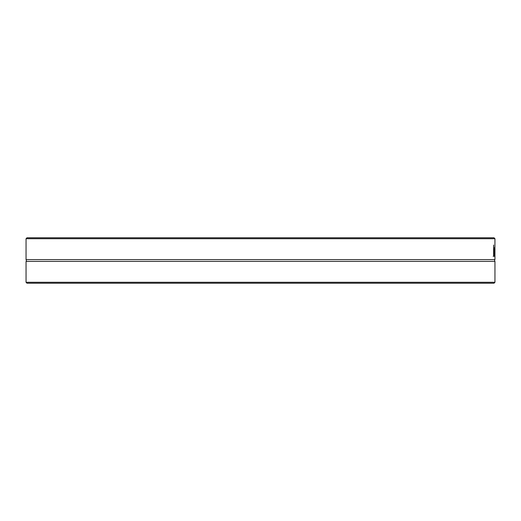 <?xml version="1.0" encoding="UTF-8"?>
<svg xmlns="http://www.w3.org/2000/svg" width="521" height="521" viewBox="0 0 521 521"><rect width="100%" height="100%" fill="white"/><g stroke="black" fill="none" stroke-linecap="round" stroke-linejoin="round"><path stroke-width="0.78" d="M494.95 282.284L26.05 282.284L26.975 283.209L494.025 283.209L494.95 282.284L494.95 261.399L26.05 261.399C26.551 261.594 26.551 260.995 26.05 259.601L494.95 259.601C494.429 259.51 494.429 260.109 494.95 261.399M494.95 238.716L494.019 237.791L26.981 237.791L26.05 238.716L494.95 238.716L494.917 247.827M494.95 248.634L494.95 259.601M494.95 251.396L494.891 247.827M494.214 254.945L494.214 256.28L493.608 256.28L493.608 245.013L493.765 254.945L494.214 254.945M494.631 256.234L494.52 247.592L494.442 256.234M493.758 254.945L493.758 256.28L493.153 256.28M494.364 251.115L494.52 248.758L494.26 251.115M494.37 255.759L494.696 255.759M494.26 251.422L494.703 251.422M26.05 282.284L26.05 261.399M26.05 259.601L26.05 238.898"/></g></svg>
